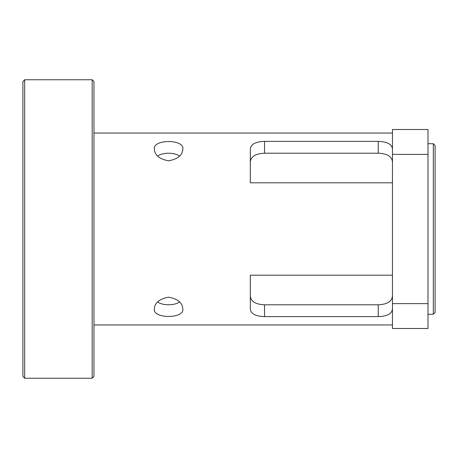 <?xml version="1.0" encoding="UTF-8"?>
<svg xmlns="http://www.w3.org/2000/svg" width="458" height="458" viewBox="0 0 458 458"><rect width="100%" height="100%" fill="white"/><g stroke="black" fill="none" stroke-linecap="round" stroke-linejoin="round"><path stroke-width="0.69" d="M92.19 79.755L92.19 378.245L93.97 376.47L93.97 81.53L92.19 79.755L24.675 79.755L24.675 378.245L92.19 378.245M24.675 79.755L22.9 81.53L22.9 376.47L24.675 378.245M435.1 312.505L435.1 145.495L433.325 143.715L433.325 314.285L435.1 312.505M427.995 143.715L433.325 143.715M168.59 297.168C177.784 298.937 182.519 302.807 182.805 308.772C184.9 319.008 152.285 319.008 154.38 308.772C154.661 302.807 159.401 298.937 168.59 297.168M157.644 301.908C162.321 305.721 174.864 305.721 179.542 301.908M179.542 156.092C174.864 152.279 162.321 152.279 157.644 156.092M168.59 160.832C159.401 159.063 154.661 155.193 154.38 149.228C152.285 138.992 184.9 138.992 182.805 149.228C182.519 155.193 177.784 159.063 168.59 160.832M392.46 182.805L250.32 182.805L250.32 149.228C250.686 144.31 255.421 141.694 264.535 141.379L378.245 141.379C387.353 141.694 392.094 144.31 392.46 149.228M264.535 141.379L264.535 153.201C255.261 153.636 250.526 156.71 250.32 162.424C250.526 156.71 255.261 153.636 264.535 153.201L378.245 153.201C387.52 153.636 392.254 156.71 392.46 162.424C392.254 156.71 387.52 153.636 378.245 153.201L378.245 141.379M264.535 316.621L264.535 304.799C255.261 304.364 250.526 301.29 250.32 295.576C250.526 301.29 255.261 304.364 264.535 304.799L378.245 304.799C387.52 304.364 392.254 301.29 392.46 295.576C392.254 301.29 387.52 304.364 378.245 304.799L378.245 316.621L264.535 316.621C255.421 316.306 250.686 313.69 250.32 308.772L250.32 275.195L392.46 275.195M392.46 303.62L392.46 328.495L427.995 328.495L427.995 303.62L392.46 303.62L392.46 154.38L427.995 154.38L427.995 303.62M427.995 154.38L427.995 129.505L392.46 129.505L392.46 154.38M93.97 133.055L392.46 133.055M392.46 308.772C392.094 313.69 387.353 316.306 378.245 316.621M427.995 314.285L433.325 314.285M93.97 324.945L392.46 324.945"/></g></svg>
